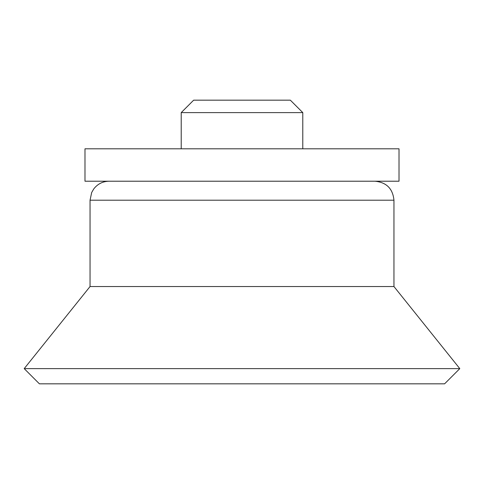 <?xml version="1.0" encoding="UTF-8"?>
<svg xmlns="http://www.w3.org/2000/svg" width="484" height="484" viewBox="0 0 484 484"><rect width="100%" height="100%" fill="white"/><g stroke="black" fill="none" stroke-linecap="round" stroke-linejoin="round"><path stroke-width="0.73" d="M181.216 112.609L302.784 112.609L290.352 100.176L193.648 100.176L181.216 112.609L181.216 148.8M302.784 112.609L302.784 148.8M399.016 148.8L84.984 148.8L84.984 181.216L399.016 181.216L399.016 148.8M374.961 181.216C386.498 182.347 392.826 188.675 393.952 200.213L393.952 286.54L90.048 286.54L24.2 368.626L459.8 368.626L393.952 286.54M459.8 368.626L444.602 383.824L39.398 383.824L24.2 368.626M393.952 200.213L90.048 200.213L91.67 192.535L93.763 188.929C97.635 183.938 102.729 181.373 109.039 181.216M90.048 200.213L90.048 286.54"/></g></svg>
